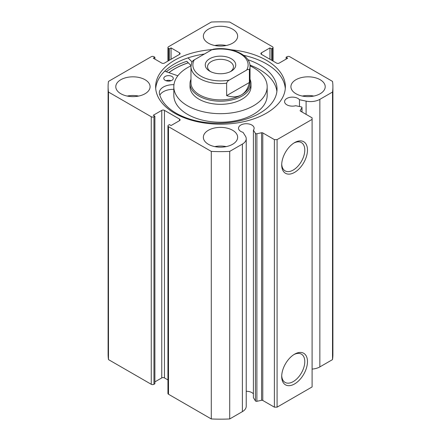 <?xml version="1.0" encoding="UTF-8"?>
<svg xmlns="http://www.w3.org/2000/svg" width="441" height="441" viewBox="0 0 441 441"><rect width="100%" height="100%" fill="white"/><g stroke="black" fill="none" stroke-linecap="round" stroke-linejoin="round"><path stroke-width="0.66" d="M166.025 80.72A4.763 2.751 180 0 1 171.064 80.72M165.138 80.312A4.763 2.751 180 0 1 163.782 78.388A4.763 2.751 180 0 1 166.748 75.841A4.763 2.751 180 0 1 171.951 76.464A4.763 2.751 180 0 1 173.307 78.388A4.763 2.751 180 0 1 170.342 80.935A4.763 2.751 180 0 1 165.138 80.312M173.958 84.683L173.864 84.689A13.869 8.004 0 0 0 159.333 92.687A13.869 8.004 0 0 0 159.372 93.288L159.35 93.288A59.061 34.1 0 0 0 175.744 112.962A59.061 34.1 0 0 0 240.268 120.696A59.061 34.1 0 0 0 277.025 89.121A59.061 34.1 0 0 0 260.19 65.279A59.061 34.1 0 0 0 247.864 59.711M276.887 91.452A59.061 34.1 0 0 0 260.19 69.943A59.061 34.1 0 0 0 249.942 65.119M191.014 65.549L186.802 61.299A67.82 39.155 0 0 0 166.279 71.756M192.011 61.889L188.037 57.881M164.697 71.205L177.85 75.78M173.826 89.352A13.869 8.004 0 0 0 159.851 95.184M190.97 79.248A30.484 17.596 0 0 0 190.016 83.614L190.016 86.728A30.484 17.596 0 0 0 212.81 103.756A30.484 17.596 0 0 0 247.103 95.317A30.484 17.596 0 0 0 250.984 86.728L250.984 83.614A30.484 17.596 0 0 0 250.03 79.248M190.992 65.847A46.674 26.945 0 0 0 179.768 73.57A46.674 26.945 0 0 0 173.826 86.728L173.826 95.284A46.674 26.945 0 0 0 208.725 121.358A46.674 26.945 0 0 0 261.232 108.436A46.674 26.945 0 0 0 267.174 95.284L267.174 86.728A46.674 26.945 0 0 0 250.008 65.847M173.826 86.728A46.674 26.945 0 0 0 208.725 112.802A46.674 26.945 0 0 0 261.232 99.881A46.674 26.945 0 0 0 267.174 86.728M188.318 62.826A64.772 37.397 0 0 0 168.903 72.671M209.723 58.725A15.242 8.798 180 0 1 231.277 58.725A15.242 8.798 180 0 1 231.277 71.172L231.277 71.172A15.242 8.798 180 0 1 209.723 71.172A15.242 8.798 180 0 1 209.723 58.725M230.4 71.635A12.954 7.48 0 0 0 233.454 66.817A12.954 7.48 0 0 0 225.456 59.904A12.954 7.48 0 0 0 211.338 61.525A12.954 7.48 0 0 0 207.546 66.817A12.954 7.48 0 0 0 210.6 71.635M190.97 82.836A29.53 17.05 0 0 0 209.199 98.586A29.53 17.05 0 0 0 241.381 94.892A29.53 17.05 0 0 0 250.03 82.836L250.03 66.503A29.53 17.05 180 0 1 249.386 70.047L249.386 82.495C248.134 88.338 245.466 92.472 241.381 94.892C237.236 97.218 232.324 97.467 226.641 95.625L226.641 83.178A29.53 17.05 180 0 1 190.97 66.503L190.97 82.836M190.016 83.614A30.484 17.596 0 0 0 208.836 99.875A30.484 17.596 0 0 0 242.054 96.061A30.484 17.596 0 0 0 250.984 83.614M249.386 70.047C248.851 69.165 247.947 69.171 246.662 70.064A27.623 15.948 0 0 0 240.031 53.67A27.623 15.948 0 0 0 211.641 49.844L194.338 59.833A27.623 15.948 0 0 0 200.969 76.227A27.623 15.948 0 0 0 229.359 80.053C228.085 80.637 227.181 81.679 226.641 83.178M211.641 49.844L213.306 49.177C230.875 46.25 250.444 54.712 250.03 66.503M191.615 62.958C192.149 61.464 193.053 60.423 194.338 59.833M246.662 70.064L229.359 80.053M249.386 82.495L226.641 95.625M262.775 132.912L262.775 400.461A1.141 0.661 0 0 0 261.574 400.307L256.888 401.288A1.141 0.661 180 0 1 255.692 401.139A1.141 0.661 180 0 1 255.427 400.897L253.404 397.688L253.404 130.139L255.427 133.347A1.141 0.661 0 0 0 255.692 133.59A1.141 0.661 0 0 0 256.888 133.739L261.574 132.758A1.141 0.661 180 0 1 262.775 132.912L274.385 139.615L277.08 139.615L312.101 119.39L312.101 117.835L300.492 111.132A1.141 0.661 180 0 1 300.161 110.669A1.141 0.661 180 0 1 300.227 110.443L300.227 110.889M179.548 120.636L179.548 119.081A1.907 1.103 180 0 1 180.104 119.858A1.907 1.103 180 0 1 179.548 120.636L171.058 125.536L169.443 124.605L168.501 125.145A1.907 1.103 0 0 0 167.944 125.922A1.907 1.103 0 0 0 168.501 126.699L211.283 151.401A112.4 64.893 0 0 0 229.717 151.401L242.385 144.086A13.109 7.569 0 0 0 246.221 138.739A13.109 7.569 0 0 0 245.433 136.148L243.019 132.322A7.811 4.509 180 0 1 240.803 131.424A7.811 4.509 180 0 1 238.515 128.237A7.811 4.509 180 0 1 243.333 124.07A7.811 4.509 180 0 1 251.844 125.046A7.811 4.509 180 0 1 254.132 128.237A7.811 4.509 180 0 1 253.404 130.139M253.404 393.879A7.811 4.509 0 0 0 251.844 392.595A7.811 4.509 0 0 0 246.221 391.277M312.101 369.073A13.109 7.569 0 0 0 319.857 366.906L319.857 99.357A13.109 7.569 180 0 1 306.104 101.121L299.478 99.727A7.811 4.509 0 0 0 297.923 98.448A7.811 4.509 0 0 0 289.406 97.467A7.811 4.509 0 0 0 284.588 101.634A7.811 4.509 0 0 0 286.876 104.826A7.811 4.509 0 0 0 295.696 105.724L301.253 106.887A1.141 0.661 0 0 1 302.002 107.51A1.141 0.661 0 0 1 301.936 107.736L300.227 110.443M294.588 354.173L294.594 354.173A18.224 10.523 -60 0 1 307.476 361.609A18.224 10.523 -60 0 1 294.594 383.929A18.224 10.523 -60 0 1 281.705 376.493A18.224 10.523 -60 0 1 294.594 354.173L294.594 354.173M281.722 375.682A16.317 9.421 120 0 0 285.084 382.408A16.317 9.421 120 0 0 293.243 381.597A16.317 9.421 120 0 0 303.904 367.215A16.317 9.421 120 0 0 301.401 354.14A16.317 9.421 120 0 0 293.899 354.592M294.588 142.619L294.594 142.619A18.224 10.523 -60 0 1 307.476 150.061A18.224 10.523 -60 0 1 294.594 172.381A18.224 10.523 -60 0 1 281.705 164.94A18.224 10.523 -60 0 1 294.594 142.619L294.594 142.619M281.722 164.129A16.317 9.421 120 0 0 285.084 170.854A16.317 9.421 120 0 0 293.243 170.05A16.317 9.421 120 0 0 303.904 155.667A16.317 9.421 120 0 0 301.401 142.592A16.317 9.421 120 0 0 293.899 143.044M285.294 88.514A64.871 37.452 0 0 0 266.37 63.818A64.871 37.452 0 0 0 243.608 55.307M212.11 49.59A64.871 37.452 0 0 0 155.629 86.728A64.871 37.452 0 0 0 174.63 113.21A64.871 37.452 0 0 0 245.323 121.325A64.871 37.452 0 0 0 285.371 86.728A64.871 37.452 0 0 0 266.37 60.241A64.871 37.452 0 0 0 230.775 49.745M145.061 79.727A17.144 9.9 0 0 0 126.374 77.577A17.144 9.9 0 0 0 115.79 86.728A17.144 9.9 0 0 0 120.812 93.724A17.144 9.9 0 0 0 139.499 95.873A17.144 9.9 0 0 0 150.083 86.728A17.144 9.9 0 0 0 145.061 79.727M138.65 96.061A17.144 9.9 0 0 0 127.223 96.061M232.622 29.172A17.144 9.9 0 0 0 213.94 27.028A17.144 9.9 0 0 0 203.356 36.173A17.144 9.9 0 0 0 208.378 43.174A17.144 9.9 0 0 0 227.06 45.318A17.144 9.9 0 0 0 237.644 36.173A17.144 9.9 0 0 0 232.622 29.172M226.216 45.506A17.144 9.9 0 0 0 214.784 45.506M232.622 130.277A17.144 9.9 0 0 0 213.94 128.133A17.144 9.9 0 0 0 203.356 137.278A17.144 9.9 0 0 0 208.378 144.279A17.144 9.9 0 0 0 227.06 146.423A17.144 9.9 0 0 0 237.644 137.278A17.144 9.9 0 0 0 232.622 130.277M226.216 146.61A17.144 9.9 0 0 0 214.784 146.61M320.188 79.727A17.144 9.9 0 0 0 301.501 77.577A17.144 9.9 0 0 0 290.917 86.728A17.144 9.9 0 0 0 295.939 93.724A17.144 9.9 0 0 0 314.626 95.873A17.144 9.9 0 0 0 325.21 86.728A17.144 9.9 0 0 0 320.188 79.727M313.777 96.061A17.144 9.9 0 0 0 302.35 96.061M319.857 99.357L332.525 92.048A112.4 64.893 0 0 0 332.9 86.728A112.4 64.893 0 0 0 332.525 81.403L289.743 56.707A1.907 1.103 0 0 0 287.047 56.707L286.104 57.247L287.719 58.184L279.236 63.08A1.907 1.103 180 0 1 276.54 63.08L261.452 54.37A1.907 1.103 180 0 1 260.896 53.593A1.907 1.103 180 0 1 261.452 52.815L261.452 54.37M272.499 60.748L272.499 48.306L271.557 48.852L269.942 47.915L261.452 52.815M272.499 48.306A1.907 1.103 0 0 0 273.056 47.529A1.907 1.103 0 0 0 272.499 46.752L229.717 22.05A112.4 64.893 0 0 0 211.283 22.05L168.501 46.752A1.907 1.103 0 0 0 167.944 47.529A1.907 1.103 0 0 0 168.501 48.306L168.501 60.748M179.548 52.815A1.907 1.103 180 0 1 180.104 53.593A1.907 1.103 180 0 1 179.548 54.37L179.548 52.815L171.058 47.915L169.443 48.852L168.501 48.306M108.1 86.728A112.4 64.893 0 0 0 108.475 92.048L151.257 116.749A1.907 1.103 0 0 0 153.953 116.749L153.953 384.293A1.907 1.103 180 0 1 151.257 384.293L108.475 359.597A112.4 64.893 180 0 1 108.1 354.272L108.1 86.728A112.4 64.893 0 0 1 108.475 81.403L151.257 56.707A1.907 1.103 0 0 1 153.953 56.707L154.896 57.247L153.281 58.184L161.764 63.08A1.907 1.103 180 0 0 164.46 63.08L179.548 54.37M161.764 110.371A1.907 1.103 180 0 1 164.46 110.371L164.46 377.92A1.907 1.103 0 0 0 161.764 377.92L161.764 110.371L153.281 115.266L154.896 116.204L153.953 116.749M179.548 119.081L164.46 110.371M246.221 138.739L246.221 406.288A13.109 7.569 180 0 1 242.385 411.635L242.385 144.086M168.501 126.699L168.501 394.248L211.283 418.95A112.4 64.893 180 0 0 229.717 418.95L242.385 411.635M168.501 394.248A1.907 1.103 180 0 1 167.944 393.471L167.944 125.922M164.46 377.92L167.944 379.927M154.896 381.884L161.764 377.92M153.953 384.293L154.896 383.753L154.896 116.204M332.9 86.728L332.9 354.272A112.4 64.893 180 0 1 332.525 359.597L319.857 366.906M277.08 139.615L277.08 407.159L312.101 386.939L312.101 119.39M277.08 407.159L274.385 407.159L274.385 139.615M262.775 400.461L274.385 407.159M108.475 359.597L108.475 92.048M332.525 92.048L332.525 359.597M211.283 151.401L211.283 418.95M229.717 418.95L229.717 151.401M286.104 59.116L286.104 57.247M269.942 59.27L269.942 47.915M271.557 60.202L271.557 48.852M169.443 60.202L169.443 48.852M171.058 59.27L171.058 47.915M154.896 59.116L154.896 57.247M204.398 54.023A64.871 37.452 0 0 0 155.706 88.514M188.268 62.782A64.871 37.452 0 0 0 168.826 72.644M299.478 106.518L299.478 99.727M173.864 84.689L173.864 85.626M255.427 400.897L255.427 133.347M151.257 384.293L151.257 116.749M306.104 114.373L306.104 101.121M301.936 111.964L301.936 107.736M261.574 400.307L261.574 132.758M256.888 133.739L256.888 401.288M191.719 62.451L190.97 66.503M167.944 61.073L167.944 47.529M273.056 47.529L273.056 61.073M302.002 112.003L302.002 107.51"/></g></svg>
